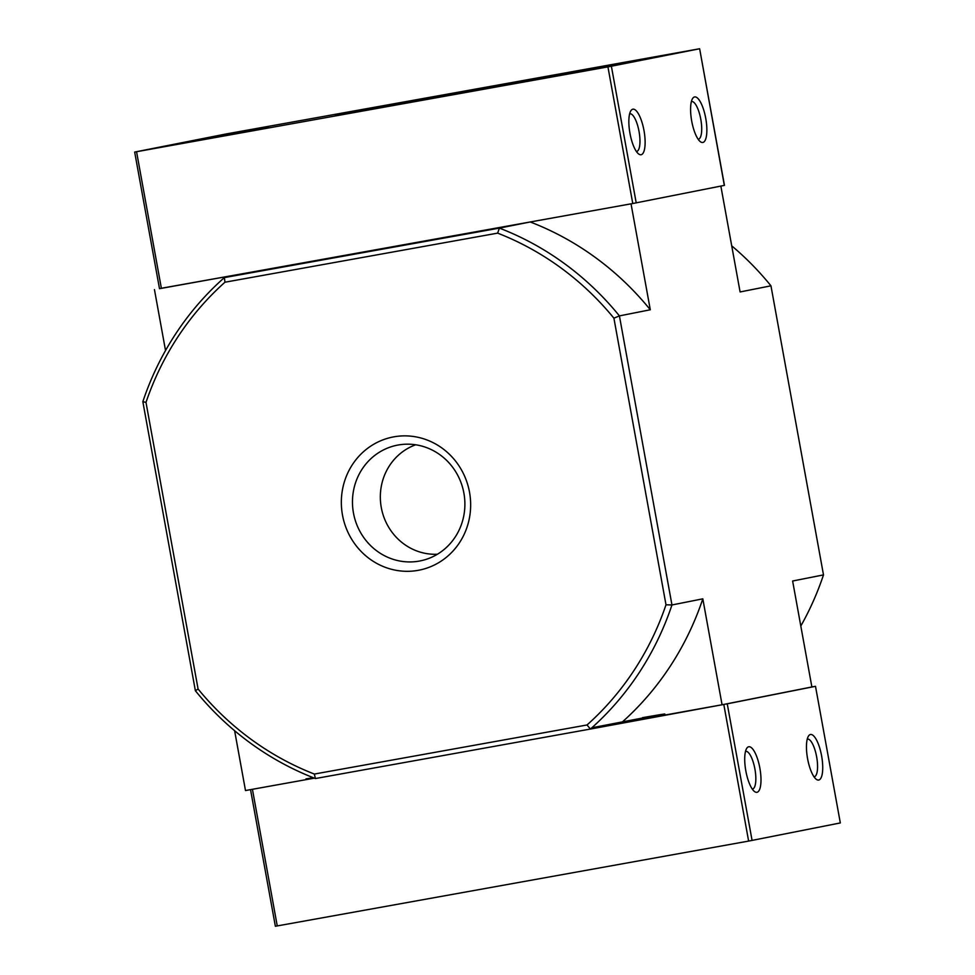 <?xml version="1.0" encoding="UTF-8"?>
<svg xmlns="http://www.w3.org/2000/svg" width="975" height="975" viewBox="0 0 975 975"><rect width="100%" height="100%" fill="white"/><g stroke="black" fill="none" stroke-linecap="round" stroke-linejoin="round"><path stroke-width="1.46" d="M145.994 402.395L142.838 401.663L195.378 690.739L198.083 689.008L145.994 402.395A289.295 275.133 78.8 0 1 224.969 282.214L497.64 233.135L499.383 228.101L530.254 221.971A293.926 279.533 78.8 0 1 650.288 309.77L631.032 203.836L530.254 221.971M159.486 288.6L255.243 271.464L224.372 277.595L224.969 282.214M497.64 233.135A289.295 275.133 78.8 0 1 613.909 318.179L665.998 604.793L671.958 604.963L619.418 315.9A293.926 279.533 78.8 0 0 499.383 228.101L224.372 277.595A293.926 279.533 78.8 0 0 142.838 401.663M342.481 515.019A67.848 64.533 78.8 0 1 427.245 440.066A67.848 64.533 78.8 0 1 448.256 555.689A67.848 64.533 78.8 0 1 342.481 515.019M665.998 604.793A289.295 275.133 78.8 0 1 587.023 724.973L314.352 774.053A289.295 275.133 78.8 0 1 198.083 689.008M650.288 309.77L619.418 315.9L613.909 318.179M720.854 186.091L740.098 291.952L770.957 285.821L823.497 574.897L792.626 581.015L811.882 686.961L722.073 704.779L702.817 598.833L671.958 604.963A293.926 279.533 78.8 0 1 590.423 729.044L315.413 778.537A293.926 279.533 78.8 0 1 195.378 690.739M722.073 704.779L590.423 729.044L587.023 724.973M314.352 774.053L315.413 778.537M811.882 686.961L815.502 686.315L840.328 822.937L748.629 841.084L277.253 925.921L252.428 789.299L314.401 778.148L245.493 790.542L234.622 730.726M165.531 350.525L154.452 289.599M313.255 777.697L305.955 778.903M770.957 285.821A293.926 279.533 -101.2 0 0 731.713 245.834M800.804 626.035A293.926 279.533 -101.2 0 0 823.497 574.897M702.817 598.833A293.926 279.533 78.8 0 1 621.282 722.914L727.253 703.828L815.368 686.339M353.462 512.996A58.987 56.099 78.8 0 1 402.541 444.417A58.987 56.099 78.8 0 1 463.71 492.143A58.987 56.099 78.8 0 1 425.393 559.601A58.987 56.099 78.8 0 1 353.462 512.996M437.397 554.251A56.379 53.613 78.8 0 1 381.286 507.524A56.379 53.613 78.8 0 1 415.679 444.783M699.502 48.774L607.937 66.897L134.672 152.063L226.371 133.916L699.636 48.75L724.328 185.396L632.775 203.519L159.498 288.685L134.672 152.063M335.278 115.148L496.104 86.056L335.278 115.148M611.995 65.106L557.334 75.246L611.995 65.106M239.399 132.161L184.738 142.313L239.399 132.161M253.561 130.321L259.569 129.261A162.008 0.853 169.7 0 0 268.722 127.737L172.465 144.958L253.61 130.54M599.857 67.994L492.29 87.494A162.008 0.853 169.7 0 0 514.715 83.338L599.881 68.14M644 130.565A23.144 7.154 -100.2 0 1 638.576 153.916A23.144 7.154 -100.2 0 1 629.947 133.222A23.144 7.154 -100.2 0 1 630.825 110.833A23.144 7.154 -100.2 0 1 644 130.565M705.742 118.316A23.144 7.154 -100.2 0 1 700.318 141.655A23.144 7.154 -100.2 0 1 691.689 120.973A23.144 7.154 -100.2 0 1 692.567 98.572A23.144 7.154 -100.2 0 1 705.742 118.316M691.372 101.595A19.134 5.911 -100.2 0 1 691.58 101.546A19.134 5.911 -100.2 0 1 700.781 119.23A19.134 5.911 -100.2 0 1 698.368 139.218A19.134 5.911 -100.2 0 1 698.149 139.242M629.631 113.856A19.134 5.911 -100.2 0 1 629.85 113.795A19.134 5.911 -100.2 0 1 639.039 131.479A19.134 5.911 -100.2 0 1 636.626 151.466A19.134 5.911 -100.2 0 1 636.407 151.491M211.66 137.975L202.373 139.705L211.66 137.938M585.024 70.139L620.149 63.838L585.061 70.297M588.595 69.749L633.275 61.449L588.595 69.749M212.428 137.195L247.553 130.894L212.465 137.353M215.999 136.805L260.678 128.505L215.999 136.805M591.813 727.789L642.525 718.014M277.253 925.921L275.364 926.25L250.538 789.64L252.428 789.299M759.866 768.129A23.144 7.154 -100.2 0 1 754.443 791.481A23.144 7.154 -100.2 0 1 745.814 770.786A23.144 7.154 -100.2 0 1 746.692 748.386A23.144 7.154 -100.2 0 1 759.866 768.129M821.608 755.881A23.144 7.154 -100.2 0 1 816.185 779.22A23.144 7.154 -100.2 0 1 807.556 758.538A23.144 7.154 -100.2 0 1 808.433 736.137A23.144 7.154 -100.2 0 1 821.608 755.881M591.63 727.959A137.475 0.719 -10.3 0 0 664.804 714.017A137.475 0.719 -10.3 0 0 642.464 717.673M807.239 739.16A19.134 5.911 -100.2 0 1 807.446 739.111A19.134 5.911 -100.2 0 1 816.636 756.795A19.134 5.911 -100.2 0 1 814.235 776.783A19.134 5.911 -100.2 0 1 814.015 776.807M745.497 751.42A19.134 5.911 -100.2 0 1 745.717 751.359A19.134 5.911 -100.2 0 1 754.906 769.043A19.134 5.911 -100.2 0 1 752.493 789.031A19.134 5.911 -100.2 0 1 752.273 789.055M636.212 202.885L611.386 66.263M632.775 203.519L607.937 66.897M161.387 288.356L136.561 151.734M752.078 840.45L727.253 703.828M748.629 841.084L723.803 704.462M724.462 185.372L699.636 48.75M840.328 822.937L815.502 686.315"/></g></svg>
